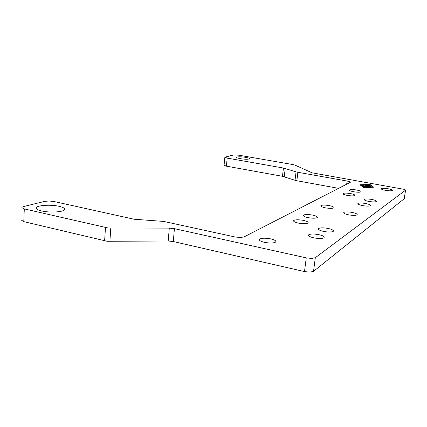<?xml version="1.0" encoding="UTF-8"?>
<svg xmlns="http://www.w3.org/2000/svg" width="427" height="427" viewBox="0 0 427 427"><rect width="100%" height="100%" fill="white"/><g stroke="black" fill="none" stroke-linecap="round" stroke-linejoin="round"><path stroke-width="0.64" d="M245.669 157.339C248.445 157.857 249.71 158.353 249.464 158.828C248.114 159.426 245.119 159.383 240.492 158.7C237.732 158.182 236.478 157.686 236.729 157.216C238.09 156.618 241.074 156.661 245.669 157.339M59.166 206.316C63.49 207.346 65.224 208.515 64.365 209.828C62.854 212.139 49.409 212.843 41.584 210.938C37.362 209.897 35.676 208.75 36.525 207.479C38.152 205.115 51.453 204.48 59.166 206.316M404.876 189.471L405.565 190.17L315.313 257.7L311.731 258.442L306.25 257.865L174.413 228.658L169.289 228.119L108.026 227.975L24.296 208.899L21.868 207.714L21.964 207.287L23.48 206.583L44.755 201.357L49.116 200.984L53.893 201.485L134.099 219.232L163.648 221.416L235.117 236.985L240.273 237.529L243.993 236.942L350.311 182.34L349.788 181.753L347.114 181.043L296.882 172.113L283.448 168.03L227.185 158.107L224.874 157.184L233.622 154.964L238.842 155.188L292.863 164.566L295.164 165.174L312.057 172.823L404.876 189.471M21.382 220.092L23.784 221.645L107.145 241.287L168.195 240.999L173.298 241.538L304.488 271.577L309.954 272.148L313.525 271.337L404.252 198.71M224.858 157.344L224.079 165.19L226.379 166.156L282.471 176.303L295.852 180.552L338.622 188.355M385.549 190.357C382.395 189.737 380.953 189.15 381.215 188.601C382.192 188.12 384.46 188.163 388.01 188.723C391.175 189.337 392.626 189.924 392.376 190.485C391.399 190.965 389.12 190.922 385.549 190.357M264.51 242.365C260.459 241.372 258.821 240.316 259.595 239.2C261.618 238.015 265.311 237.908 270.67 238.869C274.748 239.851 276.408 240.913 275.645 242.056C273.622 243.235 269.912 243.342 264.51 242.365M368.864 201.421C365.464 200.722 363.932 200.044 364.284 199.393C365.421 198.811 367.935 198.833 371.816 199.462C375.232 200.156 376.769 200.839 376.433 201.501C375.296 202.088 372.771 202.062 368.864 201.421M348.64 214.84C344.947 214.034 343.335 213.238 343.799 212.454C345.149 211.728 347.968 211.723 352.248 212.443C355.953 213.238 357.58 214.039 357.132 214.845C355.782 215.566 352.953 215.566 348.64 214.84M313.909 237.876C309.751 236.889 308.016 235.869 308.716 234.823C310.466 233.815 313.824 233.756 318.788 234.642C322.967 235.613 324.717 236.638 324.034 237.711C322.284 238.714 318.905 238.768 313.909 237.876M308.086 217.637C304.462 216.831 302.908 216.009 303.432 215.176C304.958 214.343 308.006 214.317 312.569 215.091C316.215 215.891 317.779 216.713 317.266 217.562C315.745 218.394 312.687 218.421 308.086 217.637M347.279 195.395C344.087 194.749 342.657 194.12 342.988 193.511C344.125 192.935 346.623 192.956 350.482 193.575C353.684 194.221 355.125 194.851 354.81 195.47C353.668 196.046 351.159 196.02 347.279 195.395M353.695 191.755C350.578 191.131 349.174 190.533 349.473 189.956C350.556 189.417 352.969 189.444 356.71 190.042C359.833 190.661 361.253 191.264 360.964 191.846C359.881 192.385 357.458 192.358 353.695 191.755M325.379 207.821C321.942 207.09 320.437 206.353 320.869 205.627C322.22 204.912 325.016 204.907 329.276 205.611C332.724 206.342 334.24 207.079 333.823 207.821C332.478 208.536 329.66 208.536 325.379 207.821M298.446 223.107C294.721 222.259 293.146 221.389 293.723 220.497C295.351 219.595 298.537 219.547 303.277 220.364C307.024 221.202 308.614 222.077 308.048 222.99C306.421 223.892 303.223 223.935 298.446 223.107M323.623 231.434C319.588 230.5 317.885 229.545 318.515 228.573C320.149 227.65 323.356 227.607 328.123 228.445C332.179 229.368 333.898 230.329 333.284 231.322C331.646 232.24 328.427 232.277 323.623 231.434M362.571 205.6C359.075 204.869 357.516 204.154 357.901 203.46C359.107 202.836 361.712 202.852 365.715 203.508C369.222 204.234 370.791 204.949 370.422 205.659C369.216 206.284 366.601 206.262 362.571 205.6M365.613 186.989L364.679 186.829L365.272 186.487L363.665 186.204L364.343 186.754L363.414 186.642L362.528 185.953L363.105 185.926L369.19 187.095L366.772 187.239L365.955 187.058L367.807 186.941L366.195 186.652L365.613 186.989M363.665 186.204L363.59 186.711M365.272 186.487L365.197 186.999M370.044 185.43L365.902 184.79L370.022 185.59M360.447 184.843L363.969 187.586L373.145 187.106L369.499 184.4L360.447 184.843L360.404 185.131M369.723 184.272L373.673 187.197L363.735 187.72L359.924 184.752L369.681 184.539M364.514 184.838L371.004 186.023L365 185.051L362.155 185.19L364.482 185.078M369.803 186.252L364.978 185.313L371.26 186.337L369.275 186.418L370.631 186.941L370.129 187.005L361.931 185.462L369.12 186.652L367.877 186.167L369.777 186.439M369.275 186.418L369.216 186.839M405.565 190.17L404.193 198.961M283.448 168.03L282.471 176.303M296.05 171.889L295.025 180.317M347.114 181.043L346.676 184.224M105.48 227.559L104.615 240.865M169.289 228.119L168.195 240.999M306.25 257.865L304.488 271.577M363.105 185.926L363.041 186.353M313.525 271.337L315.313 257.7M173.298 241.538L174.413 228.658M109.894 241.42L110.78 228.119M23.784 221.645L24.296 208.899M296.85 180.76L297.886 172.316M284.243 176.73L285.22 168.441M226.379 166.156L227.185 158.107M405.586 190.148L404.214 198.945M381.215 188.601L381.172 188.883M259.595 239.2L259.488 240.161M364.284 199.393L364.231 199.767M343.799 212.449L343.73 212.961M308.716 234.818L308.609 235.64M303.432 215.176L303.357 215.768M342.988 193.511L342.94 193.858M349.473 189.956L349.43 190.277M320.869 205.622L320.81 206.097M293.723 220.497L293.643 221.159M318.515 228.573L318.419 229.294M357.901 203.46L357.842 203.876M36.525 207.479L36.471 208.675"/></g></svg>
